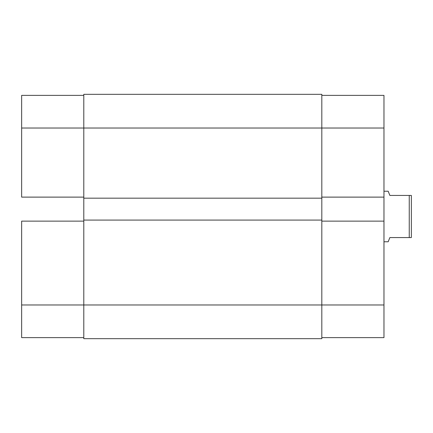 <?xml version="1.0" encoding="UTF-8"?>
<svg xmlns="http://www.w3.org/2000/svg" width="433" height="433" viewBox="0 0 433 433"><rect width="100%" height="100%" fill="white"/><g stroke="black" fill="none" stroke-linecap="round" stroke-linejoin="round"><path stroke-width="0.65" d="M21.65 221.133L83.791 221.133L21.65 221.133L21.65 304.973L21.65 221.133M83.791 304.973L21.65 304.973L21.65 337.621L83.791 337.621L21.65 337.621L21.65 304.973L83.791 304.973L83.791 220.083L321.822 220.083L321.822 198.173L83.791 198.173L83.791 128.027L321.822 128.027L321.822 94.324L83.791 94.324L83.791 128.027L321.822 128.027L321.822 304.973L83.791 304.973L83.791 338.676L321.822 338.676L321.822 304.973L83.791 304.973L83.791 338.676L321.822 338.676L321.822 304.973L383.968 304.973L383.968 128.027L321.822 128.027L321.822 198.173L83.791 198.173L83.791 220.083L321.822 220.083L321.822 304.973L383.968 304.973L383.968 221.133L321.822 221.133L383.968 221.133L383.968 95.379L321.822 95.379L383.968 95.379L383.968 128.027L321.822 128.027L321.822 94.324L83.791 94.324L83.791 304.973M21.65 95.379L21.65 197.118L21.65 128.027L83.791 128.027L21.65 128.027L21.65 95.379L83.791 95.379L21.65 95.379M83.791 197.118L21.65 197.118L83.791 197.118M383.968 337.621L321.822 337.621L383.968 337.621L383.968 304.973L383.968 337.621M321.822 197.118L383.968 197.118L321.822 197.118M388.179 191.224L383.968 191.224L388.179 191.224L389.862 195.435L388.607 192.301M409.245 195.435L389.862 195.435L411.35 195.435L409.245 195.435L409.245 237.565L409.245 195.435M389.862 237.565L411.35 237.565L411.35 195.435L411.35 237.565L389.862 237.565L388.607 240.699L389.862 237.565M388.179 241.776L388.607 240.699L388.179 241.776L383.968 241.776L388.179 241.776"/></g></svg>
